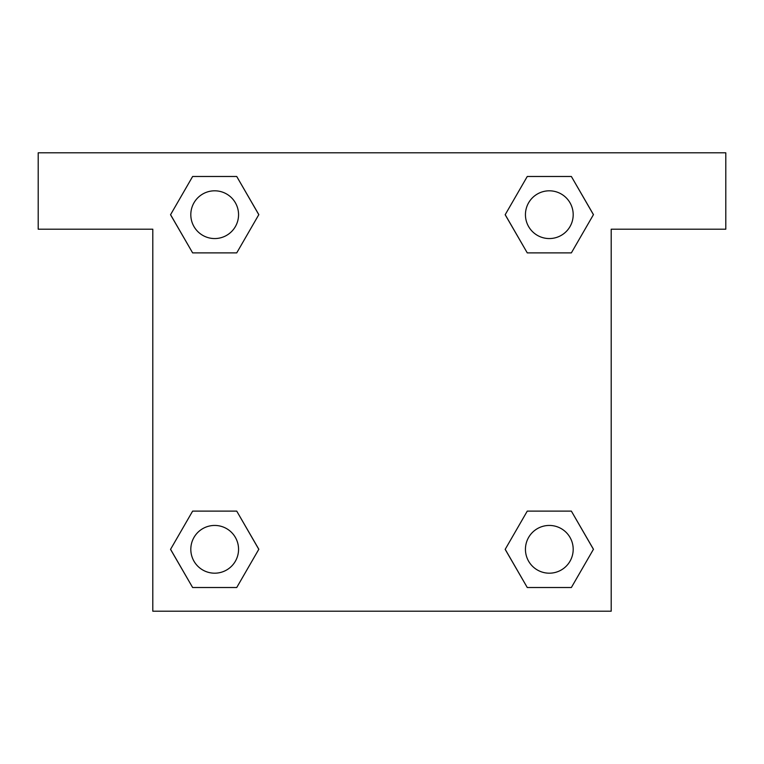 <?xml version="1.0" encoding="UTF-8"?>
<svg xmlns="http://www.w3.org/2000/svg" width="764" height="764" viewBox="0 0 764 764"><rect width="100%" height="100%" fill="white"/><g stroke="black" fill="none" stroke-linecap="round" stroke-linejoin="round"><path stroke-width="1.15" d="M541.896 252.884L571.367 252.884L527.265 252.884L505.205 214.684L527.265 176.484L571.367 176.484L593.427 214.684L571.367 252.884L527.265 252.884L541.896 252.884L527.265 252.884L505.157 214.713M192.633 252.884L236.735 252.884L192.633 252.884L170.573 214.684L192.633 176.484L236.735 176.484L258.795 214.684L236.735 252.884L192.633 252.884L170.525 214.713M222.104 511.116L192.633 511.116L236.735 511.116L258.795 549.316L236.735 587.516L192.633 587.516L170.573 549.316L192.633 511.116L236.735 511.116L222.104 511.116L236.735 511.116L258.843 549.287M571.367 511.116L527.265 511.116L571.367 511.116L593.427 549.316L571.367 587.516L527.265 587.516L505.205 549.316L527.265 511.116L571.367 511.116L593.475 549.287M725.8 152.8L38.2 152.8L38.2 229.2L152.8 229.2L152.8 611.2L611.2 611.2L611.2 229.2L725.8 229.2L725.8 152.8M236.735 176.484L192.633 176.484L236.735 176.484L258.843 214.655M192.633 587.516L236.735 587.516L192.633 587.516L170.525 549.345M527.265 587.516L571.367 587.516L527.265 587.516L505.157 549.345M571.367 176.484L527.265 176.484L571.367 176.484L593.475 214.655M573.191 549.316A23.875 23.875 0 0 0 537.379 528.64A23.875 23.875 0 0 0 537.379 569.992A23.875 23.875 0 0 0 573.191 549.316M238.559 549.316A23.875 23.875 0 0 0 202.746 528.64A23.875 23.875 0 0 0 202.746 569.992A23.875 23.875 0 0 0 238.559 549.316M573.191 214.684A23.875 23.875 0 0 0 537.379 194.008A23.875 23.875 0 0 0 537.379 235.36A23.875 23.875 0 0 0 573.191 214.684M238.559 214.684A23.875 23.875 0 0 0 202.746 194.008A23.875 23.875 0 0 0 202.746 235.36A23.875 23.875 0 0 0 238.559 214.684M527.265 511.116L541.896 511.116M236.735 252.884L222.104 252.884"/></g></svg>

